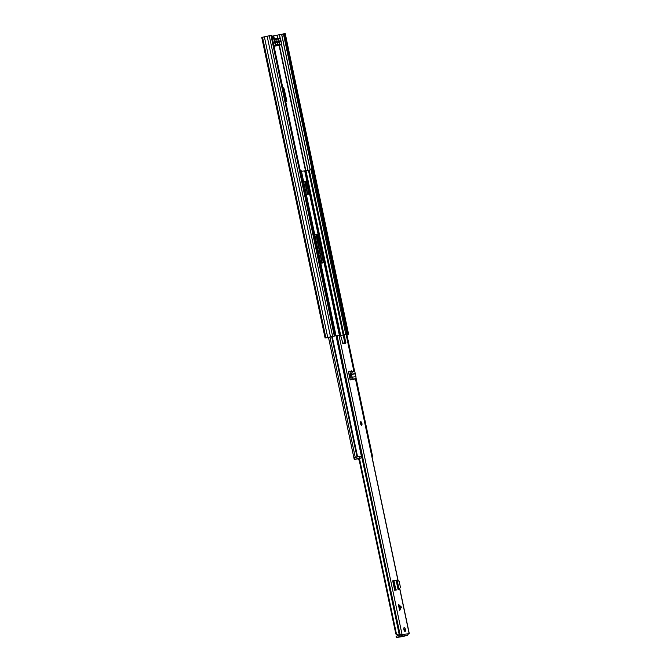 <?xml version="1.0" encoding="UTF-8"?>
<svg xmlns="http://www.w3.org/2000/svg" width="671" height="671" viewBox="0 0 671 671"><rect width="100%" height="100%" fill="white"/><g stroke="black" fill="none" stroke-linecap="round" stroke-linejoin="round"><path stroke-width="1.01" d="M283.43 33.944L272.762 36.024L273.416 39.119M325.1 338.067L261.74 37.408L271.721 35.244L335.081 335.903L325.88 337.857L328.555 337.639M284.798 96.196L285.745 95.978L286.853 101.262A1.493 1.376 -97.2 0 0 285.611 100.08L283.237 89.469L284.185 89.251A1.753 0.688 77.3 0 0 283.154 87.708L283.154 87.708M282.986 88.715A1.753 0.688 -102.7 0 1 283.237 89.469M285.745 95.978L284.185 89.251M335.081 335.903L328.53 337.547M273.709 35.815L274.364 38.91M285.141 33.592L283.414 33.869L311.998 169.495M284.361 33.651L347.721 334.309L346.89 334.586M346.899 334.619L347.721 334.309M267.142 36.159L330.501 336.817M264.366 36.788L327.725 337.438M279.564 41.048L275.462 41.527M277.165 42.365L278.566 42.189M276.989 42.508L279.312 42.047A2.81 1.099 -102.7 0 1 278.725 44.496A2.81 1.099 -102.7 0 1 278.339 44.395A2.81 1.099 -102.7 0 1 277.148 42.315L275.672 42.508L275.454 41.476L276.947 41.283A2.81 1.099 -102.7 0 1 277.182 39.279A2.81 1.099 -102.7 0 1 279.086 41.015L280.579 40.822L280.797 41.854L279.312 42.047M280.579 40.822L279.664 41.032L279.866 41.971M279.086 41.015L278.331 41.166M275.907 41.585L276.947 41.283M304.726 170.904L301.455 171.281M306.345 194.473L308.593 194.187L308.744 193.29L306.387 182.118L305.867 181.304L303.627 181.589M320.83 263.191L323.061 262.915L323.221 262.009L317.609 235.378L317.089 234.565L314.858 234.85M322.248 263.015L316.662 235.596L316.142 234.775L314.875 234.934M307.771 194.296L305.439 182.336L304.919 181.522L303.653 181.682M355.957 377.614L372.195 454.67L372.472 456.431L371.952 456.49M345.783 334.435L311.067 169.688L312.09 169.478L354.632 371.348M355.093 373.512L355.362 374.804M311.067 169.688L304.86 171.038M300.331 171.03L301.363 170.837L361.342 456.062M361.04 456.112L361.468 456.028M353.936 457.706L361.585 456.028L361.912 457.748L359.48 458.218L359.111 456.498M354.38 457.572L354.741 459.291L354.229 459.425L358.004 458.863M371.591 454.77L372.33 456.439M358.868 458.603L358.146 458.67M358.163 458.746L361.912 457.748M359.253 460.44A11.86 4.63 77.3 0 1 357.987 458.83L358.876 458.628M354.741 459.291L359.48 458.218M371.977 456.582L372.472 456.431M399.505 606.701L399.639 610.585L401.35 607.062L398.28 604.152L399.505 606.701L401.04 606.576M360.872 421.782A1.753 0.688 -102.7 0 1 361.912 423.376A1.753 0.688 -102.7 0 1 361.619 425.213A1.753 0.688 -102.7 0 1 361.594 425.213A1.753 0.688 -102.7 0 1 360.553 423.619A1.753 0.688 -102.7 0 1 360.847 421.782A1.753 0.688 -102.7 0 1 360.872 421.782M404.236 627.561A1.979 0.772 -102.7 0 1 405.401 629.356A1.979 0.772 -102.7 0 1 405.074 631.419A1.979 0.772 -102.7 0 1 405.049 631.428A1.979 0.772 -102.7 0 1 403.883 629.624A1.979 0.772 -102.7 0 1 404.202 627.561A1.979 0.772 -102.7 0 1 404.236 627.561M404.387 630.925A1.979 0.772 77.3 0 0 403.791 628.308M349.792 378.352A1.669 1.535 82.8 0 1 350.17 378.201L351.092 377.505L350.74 376.322L351.856 376.07L352.174 377.152A1.669 1.535 82.8 0 1 351.05 379.266L350.119 379.929L348.702 372.891A1.753 0.688 77.3 0 1 349.012 371.164L349.037 371.155A1.753 0.688 77.3 0 0 349.012 371.164M349.037 371.155L350.203 371.122A1.753 0.688 -102.7 0 1 350.916 371.776M351.931 371.365A1.753 0.688 77.3 0 0 351.31 370.87M399.639 610.585L398.28 604.152M396.502 589.926A1.753 0.688 -102.7 0 1 396.351 590.019L395.32 590.186M402.592 634.338L398.8 635.101L396.41 633.81L395.823 633.969L397.937 635.336L398.8 635.101M401.644 634.741L401.803 636.15L396.318 637.45L400.595 636.913L407.498 635.429L408.572 633.583L409.26 633.508L408.496 633.709M346.11 334.435L343.485 334.837L343.334 335.743L344.441 335.492L344.592 334.586M336.146 335.894L340.499 335.106L342.998 343.611L345.741 343.258L344.441 335.492M348.819 371.289L350.203 371.122M345.892 342.361L344.785 342.613L344.768 343.384M344.785 342.613L343.334 335.743M344.575 334.594L343.485 334.837M401.493 634.581L397.937 635.336M358.851 458.503L395.823 633.969M359.438 458.368L396.41 633.81M337.958 344.483L338.687 344.307L399.908 634.833M348.643 371.801L350.002 378.251M343.342 334.997L340.902 335.542M408.488 633.768L402.751 634.489L401.803 636.15L407.498 635.429M401.543 634.951L396.142 636.242M344.81 342.764L342.621 343.25M336.876 335.718L338.503 343.451L337.781 343.627M397.123 580.113L399.077 589.406L400.444 587.36L399.22 581.547L397.66 580.046L392.703 580.818L394.691 590.27M399.077 589.406L398.44 589.557M351.856 376.07L351.369 374.158L352.451 371.684L354.766 371.39L355.932 376.674A1.669 1.535 82.8 0 1 354.808 378.788L353.877 379.45L350.119 379.929M354.766 371.39L353.642 371.155L354.766 371.39M352.451 371.684L351.344 371.44L353.642 371.155M351.344 371.44L350.262 373.923L350.74 376.322M286.853 101.262L285.661 101.413M276.972 35.395L277.635 38.541M279.052 45.242L305.54 170.954M281.694 34.338L310.262 169.914M281.61 34.364L310.178 169.931M279.513 34.833L280.47 39.404M281.317 43.405L308.073 170.384M279.396 34.858L280.302 39.128M281.266 43.724L307.964 170.409M277.316 35.337L277.97 38.465M279.388 45.167L305.884 170.895M285.133 33.55L348.492 334.208M270.95 35.345L334.309 336.003M269.256 35.68L332.615 336.339M262.52 37.199L325.88 337.857M279.765 41.988L279.555 41.006M276.276 39.312L276.947 39.539A2.986 1.166 77.3 0 1 278.364 39.354L278.23 39.061A3.422 1.334 -102.7 0 1 278.834 38.264A3.422 1.334 -102.7 0 1 278.884 38.255M276.527 39.589A2.986 1.166 77.3 0 0 275.68 39.061A2.986 1.166 77.3 0 0 275.135 42.13A2.986 1.166 77.3 0 0 276.913 44.907A2.986 1.166 77.3 0 0 277.492 44.202L277.911 44.143A2.986 1.166 77.3 0 0 278.759 44.672A2.986 1.166 77.3 0 0 279.337 43.967L279.17 44.37M273.986 46.022L276.662 45.418A3.422 1.334 -102.7 0 1 276.611 45.427A3.422 1.334 -102.7 0 1 274.582 42.307A3.422 1.334 -102.7 0 1 275.144 38.733A3.422 1.334 -102.7 0 1 275.194 38.725M277.568 38.549L278.918 38.247C280.52 37.073 282.541 45.242 280.352 44.949A3.422 1.334 -102.7 0 1 280.302 44.957A3.422 1.334 -102.7 0 1 279.329 44.353L279.312 44.361M279.321 44.336L279.757 43.917A2.986 1.166 77.3 0 0 280.604 44.437A2.986 1.166 77.3 0 0 281.149 41.367A2.986 1.166 77.3 0 0 279.371 38.599A2.986 1.166 77.3 0 0 278.784 39.304M274.028 46.198L278.507 45.183A3.422 1.334 -102.7 0 1 278.457 45.192A3.422 1.334 -102.7 0 1 277.484 44.588L277.911 44.143M279.757 43.917L279.337 43.967M276.947 39.539L276.385 39.295A3.422 1.334 -102.7 0 1 276.989 38.499L275.722 38.784M304.718 170.87L339.358 335.248M305.003 181.531L307.695 194.305M316.226 234.791L322.172 263.024M309.256 170.132L343.938 334.737M308.459 170.3L343.175 335.03M306.026 170.87L340.642 335.156M305.724 170.929L340.323 335.131M332.22 336.465L357.593 456.842M329.889 336.976L355.253 457.37M331.659 336.59L357.022 456.968M322.273 262.227L323.221 262.009M316.142 234.775L317.089 234.565M316.662 235.596L317.609 235.378M304.919 181.522L305.867 181.304M305.439 182.336L306.387 182.118M307.796 193.5L308.744 193.29M371.793 454.737L372.162 456.456M361.375 456.054L361.736 457.773M346.102 334.401L353.852 371.18M355.395 378.503L397.869 580.038M399.799 589.213L409.134 633.508M338.998 335.299L402.03 634.405M338.083 344.449L399.304 634.976M337.077 335.676L400.109 634.783M338.503 343.451L338.687 344.307M396.712 637.341L396.46 636.142M393.265 580.709L395.261 590.161M393.894 580.566L395.89 590.019M396.091 580.138L398.088 589.591M397.006 580.121L398.968 589.432M399.723 607.741L401.258 607.607M350.421 379.409L354.187 378.93M351.05 379.266L354.808 378.788M352.174 377.152L355.932 376.674M351.378 374.376L355.085 373.906M351.369 374.158L355.068 373.697M350.388 373.185L351.495 373.428M360.73 422.738L361.107 424.399M285.234 33.55L348.593 334.208M276.318 39.396L275.236 38.717L272.577 39.312M278.163 39.161L276.989 38.499M280.352 44.949L274.053 46.324M278.507 45.183L279.203 44.278M276.662 45.418L277.358 44.512M304.827 170.862L339.459 335.24M304.76 181.539L307.461 194.33M315.982 234.8L321.937 263.057M328.48 337.312L354.229 459.425M361.946 457.748L361.585 456.028M346.228 334.393L353.986 371.206M355.504 378.41L397.995 580.063M399.908 589.155L409.26 633.508M396.318 637.45L396.066 636.251M361.224 425.297C362.189 423.862 361.946 422.713 360.512 421.866M361.057 424.441L360.646 422.73"/></g></svg>
